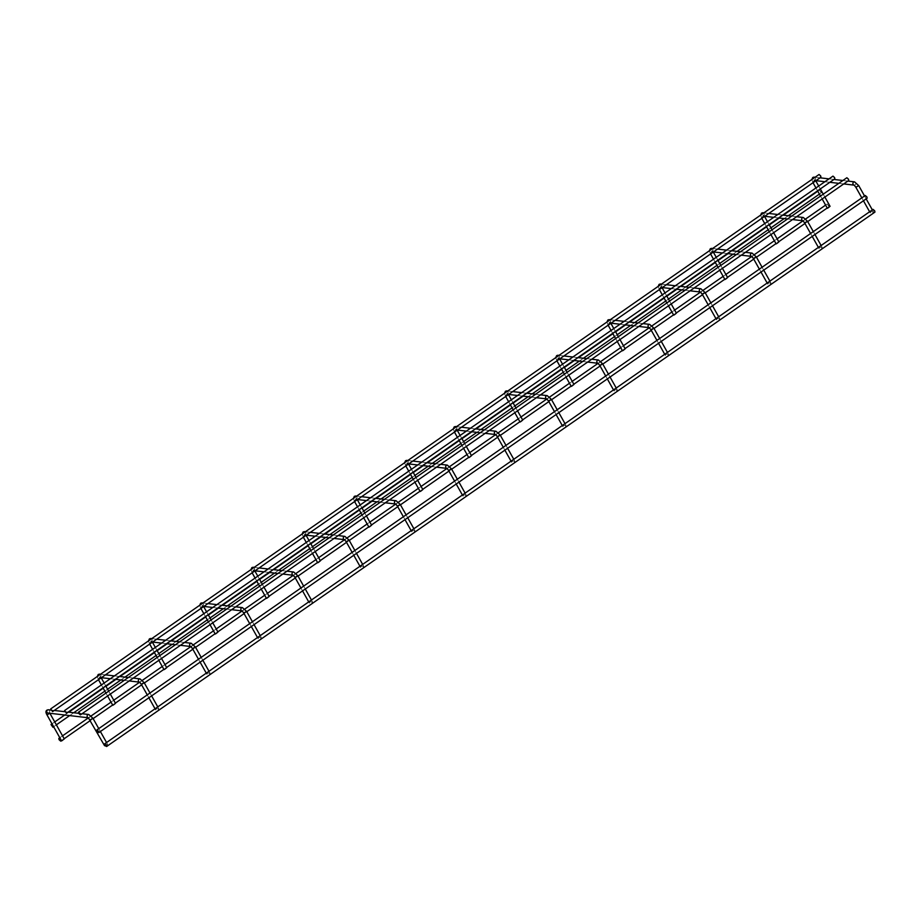 <?xml version="1.0" encoding="UTF-8"?>
<svg xmlns="http://www.w3.org/2000/svg" width="921" height="921" viewBox="0 0 921 921"><rect width="100%" height="100%" fill="white"/><g stroke="black" fill="none" stroke-linecap="round" stroke-linejoin="round"><path stroke-width="0.69" stroke-dasharray="4.61 3.45" d="M872.809 212.935L873.373 211.715L870.852 211.761L870.287 212.981L872.809 212.935M828.808 205.441L829.061 206.718L827.173 204.001L828.808 205.441M821.014 191.545L821.256 192.823L819.368 190.106L821.014 191.545M820.945 177.2L819.057 174.483M873.062 209.378L874.95 212.095M865.268 195.482L867.156 198.199M105.685 746.045L107.584 744.352L105.063 744.398L104.51 745.619M846.86 177.741L848.748 180.458M821.59 248.566L822.142 247.335L819.632 247.392L819.068 248.612L821.59 248.566M770.359 284.186L770.923 282.966L768.402 283.012L767.849 284.244L770.359 284.186M719.14 319.817L719.704 318.597L717.183 318.643L716.619 319.863L719.14 319.817M667.921 355.448L668.473 354.228L665.964 354.274L665.399 355.494L667.921 355.448M616.69 391.08L617.254 389.848L614.733 389.905L614.18 391.126L616.69 391.08M565.471 426.699L566.035 425.479L563.514 425.525L562.95 426.757L565.471 426.699M514.252 462.33L514.804 461.11L512.295 461.156L511.731 462.377L514.252 462.33M158.251 709.941L158.803 708.721L156.294 708.767L155.73 709.999L158.251 709.941M209.47 674.322L210.034 673.101L207.513 673.147L206.949 674.368L209.47 674.322M260.689 638.69L261.253 637.47L258.732 637.516L258.179 638.737L260.689 638.69M311.92 603.059L312.472 601.839L309.963 601.885L309.398 603.105L311.92 603.059M363.139 567.44L363.703 566.208L361.182 566.265L360.618 567.486L363.139 567.44M414.358 531.808L414.922 530.588L412.401 530.634L411.848 531.854L414.358 531.808M465.589 496.177L466.141 494.957L463.631 495.003L463.067 496.223L465.589 496.177M834.852 178.824L832.964 176.118M854.538 181.863A1.658 1.497 -83.3 0 1 855.125 184.891A1.658 1.497 -83.3 0 1 854.032 185.121L854.158 185.144M858.74 185.639L855.851 187.251M814.199 181.886L812.748 182.208L813.496 181.31L815.396 181.057M814.21 177.143A1.658 1.497 -83.3 0 1 814.797 180.171A1.658 1.497 -83.3 0 1 812.529 179.019M88.75 714.5A1.658 1.497 -83.3 0 1 89.337 717.528A1.658 1.497 -83.3 0 1 88.243 717.77L88.37 717.781M92.952 718.276L90.074 719.9M46.959 714.846L49.861 713.28L49.354 712.014L48.042 713.061A1.658 1.497 -83.3 0 0 49.699 711.047A1.658 1.497 -83.3 0 0 48.422 709.78M803.319 217.494A1.658 1.497 -83.3 0 1 803.906 220.522A1.658 1.497 -83.3 0 1 802.813 220.752L802.928 220.775M807.51 221.27L804.632 222.882M762.979 217.517L761.517 217.84L762.266 216.942L764.177 216.677M762.991 212.763A1.658 1.497 -83.3 0 1 763.578 215.802A1.658 1.497 -83.3 0 1 761.31 214.651M752.089 253.114A1.658 1.497 -83.3 0 1 752.676 256.153A1.658 1.497 -83.3 0 1 751.582 256.383L751.709 256.406M756.291 256.89L753.413 258.513M711.76 253.137L710.298 253.459L711.047 252.573L712.958 252.308M711.76 248.394A1.658 1.497 -83.3 0 1 712.347 251.421A1.658 1.497 -83.3 0 1 710.079 250.282M700.869 288.745A1.658 1.497 -83.3 0 1 701.457 291.773A1.658 1.497 -83.3 0 1 700.363 292.015L700.49 292.026M705.072 292.521L702.182 294.144M660.53 288.768L659.079 289.09L659.827 288.204L661.727 287.939M660.541 284.025A1.658 1.497 -83.3 0 1 661.128 287.053A1.658 1.497 -83.3 0 1 658.86 285.901M649.65 324.376A1.658 1.497 -83.3 0 1 650.238 327.404A1.658 1.497 -83.3 0 1 649.144 327.634L649.259 327.657M653.841 328.152L650.963 329.764M609.311 324.399L607.848 324.722L608.597 323.824L610.508 323.57M609.322 319.656A1.658 1.497 -83.3 0 1 609.909 322.684A1.658 1.497 -83.3 0 1 607.641 321.533M598.42 360.007A1.658 1.497 -83.3 0 1 599.007 363.035A1.658 1.497 -83.3 0 1 597.913 363.265L598.04 363.288M602.622 363.783L599.744 365.395M558.091 360.03L556.629 360.341L557.378 359.455L559.289 359.19M558.091 355.276A1.658 1.497 -83.3 0 1 558.679 358.315A1.658 1.497 -83.3 0 1 556.411 357.164M547.201 395.627A1.658 1.497 -83.3 0 1 547.788 398.666A1.658 1.497 -83.3 0 1 546.694 398.897M551.403 399.403L548.513 401.026M506.861 395.65L505.41 395.972L506.159 395.086L508.058 394.821M506.872 390.907A1.658 1.497 -83.3 0 1 507.459 393.935A1.658 1.497 -83.3 0 1 505.192 392.795M495.982 431.258A1.658 1.497 -83.3 0 1 496.569 434.286A1.658 1.497 -83.3 0 1 495.475 434.528L495.59 434.539M500.172 435.034L497.294 436.646M455.642 431.281L454.18 431.604L454.928 430.717L456.839 430.452M455.653 426.538A1.658 1.497 -83.3 0 1 456.24 429.566A1.658 1.497 -83.3 0 1 453.972 428.415M139.98 678.869A1.658 1.497 -83.3 0 1 140.568 681.908A1.658 1.497 -83.3 0 1 139.474 682.139M144.171 682.645L141.293 684.268M99.641 678.892L98.179 679.214L98.927 678.328L100.838 678.063M99.652 674.149A1.658 1.497 -83.3 0 1 100.239 677.177A1.658 1.497 -83.3 0 1 97.971 676.037M191.2 643.249A1.658 1.497 -83.3 0 1 191.787 646.277A1.658 1.497 -83.3 0 1 190.693 646.507M195.402 647.026L192.512 648.637M150.86 643.272L149.409 643.595L150.158 642.697L152.057 642.432M150.871 638.518A1.658 1.497 -83.3 0 1 151.458 641.557A1.658 1.497 -83.3 0 1 149.19 640.406M242.419 607.618A1.658 1.497 -83.3 0 1 243.006 610.646A1.658 1.497 -83.3 0 1 241.912 610.876M246.621 611.394L243.743 613.006M202.09 607.641L200.628 607.964L201.377 607.077L203.288 606.812M202.09 602.898A1.658 1.497 -83.3 0 1 202.678 605.926A1.658 1.497 -83.3 0 1 200.41 604.775M293.649 571.987A1.658 1.497 -83.3 0 1 294.236 575.026A1.658 1.497 -83.3 0 1 293.143 575.257L293.258 575.268M297.84 575.763L294.962 577.386M253.31 572.01L251.847 572.332L252.596 571.446L254.507 571.181M253.321 567.267A1.658 1.497 -83.3 0 1 253.908 570.295A1.658 1.497 -83.3 0 1 251.64 569.155M344.868 536.367A1.658 1.497 -83.3 0 1 345.456 539.395A1.658 1.497 -83.3 0 1 344.362 539.625M349.071 540.132L346.181 541.755M304.529 536.39L303.078 536.701L303.826 535.815L305.726 535.55M304.54 531.636A1.658 1.497 -83.3 0 1 305.127 534.675A1.658 1.497 -83.3 0 1 302.859 533.524M396.088 500.736A1.658 1.497 -83.3 0 1 396.675 503.764A1.658 1.497 -83.3 0 1 395.581 503.994L395.708 504.017M400.29 504.512L397.412 506.124M355.759 500.759L354.297 501.082L355.046 500.184L356.957 499.919M355.759 496.016A1.658 1.497 -83.3 0 1 356.346 499.044A1.658 1.497 -83.3 0 1 354.078 497.893M447.318 465.105A1.658 1.497 -83.3 0 1 447.905 468.133A1.658 1.497 -83.3 0 1 446.812 468.375L446.927 468.386M451.509 468.881L448.631 470.493M406.978 465.128L405.528 465.45L406.265 464.564L408.176 464.299M406.99 460.385A1.658 1.497 -83.3 0 1 407.577 463.413A1.658 1.497 -83.3 0 1 405.309 462.261M815.753 180.804L815.143 179.376L813.83 180.424L815.948 180.666M864.543 195.977L866.166 198.878M872.337 209.884L873.373 211.715M815.085 177.246L820.047 177.822M828.992 178.87L833.954 179.445M842.899 180.504L847.861 181.08M824.871 197.059L823.247 194.17M820.312 188.932L818.688 186.042M822.154 198.959L820.519 196.069M817.583 190.831L815.96 187.942M813.024 182.703L811.838 179.503M861.814 197.877L863.438 200.778M869.62 211.772L870.287 212.981M824.905 181.725L829.856 182.3M838.812 183.348L843.763 183.924M829.061 206.718L827.219 207.996M807.694 221.581L804.966 223.481M778.729 241.728L776 243.628M756.463 257.212L753.746 259.1M727.498 277.359L724.769 279.259M705.244 292.832L702.516 294.732M676.279 312.99L673.55 314.878M654.025 328.463L651.297 330.363M625.048 348.61L622.331 350.51M602.795 364.094L600.078 365.994M573.829 384.241L571.101 386.141M551.575 399.726L548.847 401.614M522.61 419.872L519.881 421.772M500.356 435.345L497.628 437.245M471.379 455.504L468.662 457.392M451.693 469.192L448.964 471.092M422.727 489.35L419.999 491.238M400.462 504.823L397.745 506.723M371.497 524.97L368.768 526.87M349.243 540.454L346.515 542.354M320.278 560.601L317.549 562.501M298.024 576.086L295.296 577.974M269.047 596.232L266.33 598.12M246.793 611.705L244.077 613.605M217.828 631.852L215.1 633.752M195.574 647.336L192.846 649.236M166.609 667.483L163.88 669.383M144.355 682.968L141.627 684.856M115.378 703.114L112.661 705.014M93.125 718.587L90.408 720.487M64.159 738.746L61.431 740.634M827.173 204.001L825.596 205.107M805.748 218.91L802.951 220.844M777.094 238.838L774.377 240.726M754.518 254.53L751.732 256.475M725.875 274.458L723.146 276.358M703.299 290.161L700.513 292.107M674.656 310.089L671.927 311.989M652.08 325.792L649.282 327.738M623.425 345.72L620.696 347.608M600.849 361.423L598.063 363.358M572.206 381.352L569.477 383.24M549.63 397.043L546.844 398.989M520.987 416.971L518.258 418.871M498.411 432.674L495.613 434.62M469.756 452.602L467.028 454.502M449.747 466.521L446.95 468.467M421.093 486.449L418.376 488.349M398.517 502.152L395.731 504.086M369.874 522.08L367.145 523.968M347.298 537.783L344.512 539.718M318.654 557.7L315.926 559.6M296.078 573.403L293.281 575.349M267.424 593.331L264.707 595.231M244.848 609.034L242.062 610.98M216.205 628.962L213.476 630.862M193.629 644.665L190.843 646.6M164.986 664.594L162.257 666.482M142.41 680.297L139.612 682.231M113.755 700.213L111.027 702.113M91.179 715.916L88.393 717.862M62.536 735.844L59.807 737.744M821.256 192.823L819.425 194.101M788.318 215.733L784.22 218.576M770.923 227.832L768.195 229.732M737.088 251.364L733.001 254.208M719.704 263.464L716.975 265.352M685.869 286.995L681.77 289.839M668.473 299.083L665.756 300.983M634.65 322.615L630.551 325.47M617.254 334.714L614.526 336.614M583.419 358.246L579.332 361.09M566.035 370.346L563.307 372.245M532.2 393.877L528.101 396.721M514.804 405.977L512.076 407.865M480.981 429.497L476.882 432.352M463.585 441.596L460.857 443.496M432.317 463.344L428.219 466.199M414.922 475.443L412.194 477.343M381.087 498.975L377 501.83M363.703 511.074L360.974 512.974M329.868 534.606L325.769 537.45M312.472 546.706L309.755 548.594M278.649 570.237L274.55 573.081M261.253 582.325L258.525 584.225M227.418 605.857L223.331 608.712M210.034 617.956L207.306 619.856M176.199 641.488L172.1 644.343M158.803 653.588L156.086 655.487M124.98 677.119L120.881 679.963M107.584 689.219L104.856 691.107M73.749 712.75L69.662 715.594M56.365 724.839L53.637 726.738M819.368 190.106L817.79 191.2M783.357 215.157L779.27 218.001M769.3 224.931L766.571 226.831M732.137 250.777L728.039 253.632M718.081 260.562L715.352 262.462M680.918 286.408L676.82 289.263M666.85 296.194L664.122 298.093M629.688 322.039L625.601 324.883M615.631 331.825L612.902 333.713M578.469 357.67L574.37 360.514M564.4 367.444L561.683 369.344M527.249 393.29L523.151 396.145M513.181 403.076L510.453 404.975M476.019 428.921L471.932 431.765M461.962 438.707L459.234 440.595M427.356 462.768L423.269 465.612M413.299 472.554L410.57 474.442M376.136 498.399L372.038 501.243M362.08 508.173L359.351 510.073M324.917 534.03L320.819 536.874M310.849 543.804L308.121 545.704M273.687 569.65L269.6 572.505M259.63 579.436L256.901 581.335M222.468 605.281L218.369 608.125M208.411 615.067L205.682 616.955M171.248 640.912L167.15 643.756M157.18 650.687L154.452 652.586M120.018 676.532L115.931 679.387M105.961 686.318L103.233 688.217M68.799 712.163L64.7 715.018M54.73 721.949L52.013 723.848M98.754 728.626L100.377 731.516M106.56 742.522L107.584 744.352M50.897 710.068L54.258 710.459M64.804 711.691L68.166 712.094M78.699 713.326L82.073 713.717M764.534 216.435L763.923 214.996L762.6 216.055L764.729 216.297M813.324 231.608L814.947 234.51M821.118 245.504L822.142 247.335M763.866 212.866L768.828 213.453M777.773 214.501L782.723 215.077M791.68 216.124L796.63 216.711M773.652 232.691L772.028 229.801M769.093 224.563L767.469 221.673M770.923 234.59L769.3 231.689M766.364 226.462L764.741 223.561M761.805 218.335L760.619 215.134M810.595 233.508L812.218 236.398M818.389 247.404L819.068 248.612M773.675 217.344L778.636 217.932M787.582 218.979L792.544 219.555M713.303 252.066L712.693 250.627L711.38 251.675L713.499 251.928M762.093 267.24L763.716 270.129M769.898 281.135L770.923 282.966M712.647 248.497L717.597 249.073M726.554 250.132L731.504 250.708M740.461 251.755L745.411 252.331M722.432 268.322L720.809 265.421M717.862 260.194L716.239 257.293M719.704 270.221L718.081 267.32M715.145 262.094L713.51 259.192M710.575 253.966L709.389 250.765M759.365 269.139L760.999 272.029M767.17 283.035L767.849 284.244M722.455 252.976L727.406 253.551M736.363 254.599L741.313 255.186M662.084 287.697L661.474 286.258L660.161 287.306L662.28 287.559M710.874 302.871L712.497 305.76M718.668 316.766L719.704 318.597M661.416 284.129L666.378 284.704M675.323 285.752L680.285 286.339M689.23 287.387L694.192 287.962M671.202 303.953L669.579 301.052M666.643 295.825L665.02 292.924M668.485 305.841L666.85 302.951M663.914 297.713L662.291 294.824M659.355 289.585L658.17 286.385M708.145 304.759L709.769 307.66M715.951 318.666L716.619 319.863M671.236 288.607L676.187 289.182M685.143 290.23L690.094 290.817M610.865 323.317L610.243 321.89L608.931 322.937L611.06 323.179M659.655 338.491L661.278 341.392M667.449 352.398L668.473 354.228M610.197 319.76L615.147 320.335M624.104 321.383L629.055 321.959M638.011 323.006L642.962 323.593M619.983 339.573L618.359 336.683M615.424 331.445L613.8 328.555M617.254 341.472L615.631 338.583M612.695 333.344L611.072 330.455M608.136 325.217L606.951 322.016M656.926 340.39L658.55 343.291M664.72 354.286L665.399 355.494M620.006 324.227L624.968 324.814M633.913 325.861L638.875 326.437M559.634 358.948L559.024 357.509L557.712 358.557L559.83 358.81M608.424 374.122L610.047 377.023M616.23 388.017L617.254 389.848M558.978 355.379L563.928 355.966M572.885 357.014L577.835 357.59M586.792 358.637L591.743 359.225M568.764 375.204L567.129 372.314M564.193 367.076L562.57 364.186M566.035 377.103L564.412 374.202M561.476 368.976L559.841 366.074M556.906 360.848L555.72 357.647M605.696 376.021L607.33 378.911M613.501 389.917L614.18 391.126M568.787 359.858L573.737 360.445M582.694 361.493L587.644 362.068M508.415 394.579L507.805 393.14L506.492 394.188L508.611 394.441M557.205 409.753L558.828 412.643M564.999 423.648L566.035 425.479M507.747 391.011L512.709 391.586M521.654 392.634L526.616 393.221M535.562 394.269L540.523 394.844M517.533 410.835L515.91 407.934M512.974 402.707L511.351 399.806M514.804 412.735L513.181 409.833M510.246 404.607L508.622 401.706M505.687 396.479L504.501 393.279M554.477 411.641L556.1 414.542M562.282 425.548L562.95 426.757M517.567 395.489L522.518 396.065M531.463 397.112L536.425 397.699M457.196 430.211L456.574 428.772L455.262 429.819L457.392 430.072M505.986 445.373L507.609 448.274M513.78 459.28L514.804 461.11M456.528 426.642L461.479 427.217M470.435 428.265L475.386 428.852M484.342 429.9L489.293 430.475M466.314 446.466L464.691 443.565M461.755 438.338L460.132 435.437M463.585 448.354L461.962 445.465M459.026 440.226L457.403 437.337M454.467 432.099L453.282 428.898M503.257 447.272L504.881 450.173M511.051 461.168L511.731 462.377M466.337 431.12L471.299 431.696M480.244 432.743L485.206 433.331M101.195 677.821L100.573 676.382L99.261 677.43L101.391 677.683M149.985 692.995L151.608 695.885M157.779 706.891L158.803 708.721M100.527 674.253L105.478 674.84M114.434 675.887L119.385 676.463M128.341 677.511L133.292 678.086M110.313 694.077L108.69 691.176M105.754 685.949L104.131 683.048M107.584 695.977L105.961 693.076M103.025 687.849L101.402 684.948M98.466 679.721L97.281 676.521M147.256 694.895L148.88 697.784M155.05 708.79L155.73 709.999M110.336 678.731L115.298 679.307M124.243 680.354L129.205 680.941M152.414 642.19L151.804 640.751L150.491 641.81L152.61 642.052M201.204 657.364L202.827 660.265M208.998 671.259L210.034 673.101M151.746 638.621L156.708 639.209M165.653 640.256L170.615 640.832M179.56 641.879L184.522 642.467M161.532 658.446L159.909 655.556M156.973 650.318L155.35 647.428M158.815 660.345L157.18 657.444M154.244 652.218L152.621 649.317M149.686 644.09L148.5 640.889M198.476 659.263L200.099 662.153M206.281 673.159L206.949 674.368M161.566 643.1L166.517 643.687M175.474 644.735L180.424 645.31M203.633 606.559L203.023 605.132L201.711 606.179L203.829 606.421M252.423 621.733L254.046 624.634M260.229 635.64L261.253 637.47M202.977 603.002L207.927 603.577M216.884 604.625L221.834 605.212M230.791 606.26L235.741 606.835M212.763 622.826L211.139 619.925M208.192 614.687L206.569 611.797M210.034 624.714L208.411 621.825M205.475 616.586L203.84 613.697M200.905 608.459L199.719 605.258M249.695 623.632L251.329 626.533M257.5 637.528L258.179 638.737M212.786 607.48L217.736 608.056M226.693 609.103L231.643 609.679M254.864 570.939L254.254 569.5L252.93 570.548L255.059 570.801M303.654 586.113L305.277 589.003M311.448 600.008L312.472 601.839M254.196 567.371L259.158 567.946M268.103 568.994L273.053 569.581M282.01 570.629L286.961 571.204M263.982 587.195L262.358 584.294M259.423 579.067L257.799 576.166M261.253 589.095L259.63 586.193M256.694 580.955L255.071 578.066M252.135 572.827L250.949 569.627M300.925 588.001L302.549 590.902M308.719 601.908L309.398 603.105M264.005 571.849L268.967 572.425M277.912 573.472L282.874 574.059M306.083 535.308L305.473 533.869L304.16 534.917L306.279 535.17M354.873 550.482L356.496 553.383M362.667 564.377L363.703 566.208M305.415 531.739L310.377 532.326M319.322 533.374L324.284 533.95M333.229 534.997L338.191 535.585M315.201 551.564L313.577 548.674M310.642 543.436L309.019 540.535M312.484 553.463L310.849 550.562M307.913 545.336L306.29 542.434M303.354 537.208L302.169 534.007M352.144 552.381L353.768 555.271M359.95 566.277L360.618 567.486M315.235 536.218L320.186 536.805M329.142 537.852L334.093 538.428M357.302 499.677L356.692 498.238L355.379 499.297L357.498 499.539M406.092 514.851L407.715 517.752M413.897 528.746L414.922 530.588M356.646 496.108L361.596 496.695M370.553 497.743L375.503 498.319M384.46 499.366L389.41 499.953M366.431 515.933L364.808 513.043M361.872 507.805L360.238 504.915M363.703 517.832L362.08 514.931M359.144 509.704L357.521 506.803M354.573 501.577L353.388 498.376M403.363 516.75L404.998 519.64M411.169 530.646L411.848 531.854M366.454 500.587L371.405 501.174M380.361 502.221L385.312 502.797M408.533 464.057L407.922 462.618L406.598 463.666L408.728 463.919M457.323 479.219L458.946 482.12M465.117 493.126L466.141 494.957M407.865 460.488L412.827 461.064M421.772 462.112L426.722 462.699M435.679 463.747L440.629 464.322M417.65 480.313L416.027 477.412M413.092 472.185L411.468 469.284M414.922 482.201L413.299 479.311M410.363 474.073L408.74 471.184M405.804 465.945L404.618 462.745M454.594 481.119L456.217 484.02M462.388 495.014L463.067 496.223M417.674 464.967L422.635 465.542M431.581 466.59L436.542 467.177"/><path stroke-width="1.38" d="M829.13 206.88L828.313 207.72L830.063 206.316L824.871 197.059M828.313 207.72L827.38 208.284L822.154 198.959M60.464 739.862L60.717 741.14L59.071 739.701L58.829 738.423L60.464 739.862M52.67 725.967L52.911 727.245L51.023 724.528L52.67 725.967M50.701 708.905L819.057 174.483L820.692 175.923L820.945 177.2L52.589 711.622L50.701 708.905L52.589 711.622M104.959 745.077L106.606 746.517L104.718 743.8L104.959 745.077M106.606 746.517L874.95 212.095L874.697 210.817L873.062 209.378L104.718 743.8M97.166 731.182L98.8 732.621L98.559 731.343L96.912 729.904L97.166 731.182M98.8 732.621L867.156 198.199L866.903 196.921L865.268 195.482L96.912 729.904M63.353 739.517L64.286 738.953L49.872 713.28L46.959 714.846L61.592 740.921L63.353 739.517L62.524 740.357M88.37 717.781L104.51 745.619L105.685 746.045M78.769 713.441L80.403 714.88L80.162 713.602L78.515 712.163L78.769 713.441M80.403 714.88L848.748 180.458L848.506 179.181L846.86 177.741L78.515 712.163M777.911 242.499L777.082 243.351L778.844 241.947L773.652 232.691M777.082 243.351L776.15 243.904L770.923 234.59M726.692 278.13L725.863 278.982L727.625 277.578L722.432 268.322M725.863 278.982L724.931 279.535L719.704 270.221M675.461 313.762L674.644 314.602L676.394 313.198L671.202 303.953M674.644 314.602L673.712 315.166L668.485 305.841M624.242 349.381L623.413 350.233L625.175 348.829L619.983 339.573M623.413 350.233L622.481 350.797L617.254 341.472M573.023 385.013L572.194 385.864L573.956 384.46L568.764 375.204M572.194 385.864L571.262 386.417L566.035 377.103M521.793 420.644L520.975 421.496L522.725 420.08L517.533 410.835M520.975 421.496L520.043 422.048L514.804 412.735M470.573 456.275L469.745 457.115L471.506 455.711L466.314 446.466M469.745 457.115L468.812 457.679L463.585 448.354M114.572 703.886L113.744 704.738L115.505 703.333L110.313 694.077M113.744 704.738L112.811 705.29L107.584 695.977M165.792 668.255L164.974 669.107L166.724 667.702L161.532 658.446M164.974 669.107L164.042 669.659L158.815 660.345M217.022 632.635L216.193 633.475L217.955 632.071L212.763 622.826M216.193 633.475L215.261 634.039L210.034 624.714M268.241 597.004L267.412 597.856L269.174 596.44L263.982 587.195M267.412 597.856L266.48 598.408L261.253 589.095M319.46 561.373L318.643 562.224L320.393 560.82L315.201 551.564M318.643 562.224L317.71 562.777L312.484 553.463M370.691 525.741L369.862 526.593L371.624 525.189L366.431 515.933M369.862 526.593L368.93 527.157L363.703 517.832M421.91 490.122L421.093 490.962L422.843 489.558L417.65 480.313M421.093 490.962L420.16 491.526L414.922 482.201M64.608 710.54L832.964 176.118L834.599 177.557L834.852 178.824L66.496 713.245L64.608 710.54L66.496 713.245M843.763 183.924L854.043 185.133A1.658 1.497 -83.3 0 1 854.538 181.863L858.74 185.639L864.543 195.977M854.158 185.144L855.851 187.251L858.74 185.639M815.396 181.057L814.199 181.886M812.529 179.019A1.658 1.497 -83.3 0 1 814.21 177.143L815.085 177.246M46.959 714.846C45.647 712.52 45.647 710.954 46.959 710.126L48.422 709.78A1.658 1.497 -83.3 0 0 46.764 711.795A1.658 1.497 -83.3 0 0 48.042 713.061L88.255 717.77A1.658 1.497 -83.3 0 1 88.75 714.5L92.952 718.276L98.754 728.626M90.074 719.9L92.952 718.276M792.544 219.555L802.824 220.764A1.658 1.497 -83.3 0 1 803.319 217.494L807.51 221.27L813.324 231.608M802.928 220.775L804.632 222.882L807.51 221.27M764.177 216.677L762.979 217.517M761.31 214.651A1.658 1.497 -83.3 0 1 762.991 212.763L763.866 212.866M741.313 255.186L751.594 256.383A1.658 1.497 -83.3 0 1 752.089 253.114L756.291 256.89L762.093 267.24M751.709 256.406L753.413 258.513L756.291 256.89M712.958 252.308L711.76 253.137M710.079 250.282A1.658 1.497 -83.3 0 1 711.76 248.394L712.647 248.497M700.49 292.026L700.34 291.992A1.658 1.497 -83.3 0 1 700.869 288.745L705.072 292.521L710.874 302.871M690.094 290.817L700.374 292.015L702.182 294.144L705.072 292.521M661.727 287.939L660.53 288.768M658.86 285.901A1.658 1.497 -83.3 0 1 660.541 284.025L661.416 284.129M649.259 327.657L649.109 327.623A1.658 1.497 -83.3 0 1 649.65 324.376L653.841 328.152L659.655 338.491M638.875 326.437L649.155 327.646L650.963 329.764L653.841 328.152M610.508 323.57L609.311 324.399M607.641 321.533A1.658 1.497 -83.3 0 1 609.322 319.656L610.197 319.76M598.04 363.288L597.89 363.254A1.658 1.497 -83.3 0 1 598.42 360.007L602.622 363.783L608.424 374.122M587.644 362.068L597.925 363.277L599.744 365.395L602.622 363.783M559.289 359.19L558.091 360.03M556.411 357.164A1.658 1.497 -83.3 0 1 558.091 355.276L558.978 355.379M546.809 398.908L546.671 398.885A1.658 1.497 -83.3 0 1 547.201 395.627L551.403 399.403L557.205 409.753M546.671 398.885L548.513 401.026L551.403 399.403M508.058 394.821L506.861 395.65M505.192 392.795A1.658 1.497 -83.3 0 1 506.872 390.907L507.747 391.011M485.206 433.331L495.486 434.528A1.658 1.497 -83.3 0 1 495.982 431.258L500.172 435.034L505.986 445.373M495.59 434.539L497.294 436.646L500.172 435.034M456.839 430.452L455.642 431.281M453.972 428.415A1.658 1.497 -83.3 0 1 455.653 426.538L456.528 426.642M139.474 682.139A1.658 1.497 -83.3 0 1 139.98 678.869L144.171 682.645L149.985 692.995M139.589 682.162L141.293 684.268L144.171 682.645M100.838 678.063L99.641 678.892M97.971 676.037A1.658 1.497 -83.3 0 1 99.652 674.149L100.527 674.253M190.693 646.507A1.658 1.497 -83.3 0 1 191.2 643.249L195.402 647.026L201.204 657.364M190.82 646.53L192.512 648.637L195.402 647.026M152.057 642.432L150.86 643.272M149.19 640.406A1.658 1.497 -83.3 0 1 150.871 638.518L151.746 638.621M241.912 610.876A1.658 1.497 -83.3 0 1 242.419 607.618L246.621 611.394L252.423 621.733M242.039 610.899L243.743 613.006L246.621 611.394M203.288 606.812L202.09 607.641M200.41 604.775A1.658 1.497 -83.3 0 1 202.09 602.898L202.977 603.002M282.874 574.059L293.154 575.257A1.658 1.497 -83.3 0 1 293.649 571.987L297.84 575.763L303.654 586.113M293.258 575.268L294.962 577.386L297.84 575.763M254.507 571.181L253.31 572.01M251.64 569.155A1.658 1.497 -83.3 0 1 253.321 567.267L254.196 567.371M344.362 539.625A1.658 1.497 -83.3 0 1 344.868 536.367L349.071 540.132L354.873 550.482M344.489 539.648L346.181 541.755L349.071 540.132M305.726 535.55L304.529 536.39M302.859 533.524A1.658 1.497 -83.3 0 1 304.54 531.636L305.415 531.739M385.312 502.797L395.593 504.006A1.658 1.497 -83.3 0 1 396.088 500.736L400.29 504.512L406.092 514.851M395.708 504.017L397.412 506.124L400.29 504.512M356.957 499.919L355.759 500.759M354.078 497.893A1.658 1.497 -83.3 0 1 355.759 496.016L356.646 496.108M436.542 467.177L446.823 468.375A1.658 1.497 -83.3 0 1 447.318 465.105L451.509 468.881L457.323 479.219M446.927 468.386L448.631 470.493L451.509 468.881M408.176 464.299L406.978 465.128M405.309 462.261A1.658 1.497 -83.3 0 1 406.99 460.385L407.865 460.488M811.838 179.503L812.748 177.488L814.21 177.143M866.166 198.878L872.337 209.884M820.047 177.822L828.992 178.87M833.954 179.445L842.899 180.504M847.861 181.08L854.538 181.863M823.247 194.17L820.312 188.932M818.688 186.042L815.753 180.804M820.519 196.069L817.583 190.831M815.96 187.942L813.024 182.703M855.851 187.251L861.814 197.877M863.438 200.778L869.62 211.772M815.948 180.666L824.905 181.725M829.856 182.3L838.812 183.348M827.219 207.996L807.694 221.581M804.966 223.481L778.729 241.728M776 243.628L756.463 257.212M753.746 259.1L727.498 277.359M724.769 279.259L705.244 292.832M702.516 294.732L676.279 312.99M673.55 314.878L654.025 328.463M651.297 330.363L625.048 348.61M622.331 350.51L602.795 364.094M600.078 365.994L573.829 384.241M571.101 386.141L551.575 399.726M548.847 401.614L522.61 419.872M519.881 421.772L500.356 435.345M497.628 437.245L471.379 455.504M468.662 457.392L451.693 469.192M448.964 471.092L422.727 489.35M419.999 491.238L400.462 504.823M397.745 506.723L371.497 524.97M368.768 526.87L349.243 540.454M346.515 542.354L320.278 560.601M317.549 562.501L298.024 576.086M295.296 577.974L269.047 596.232M266.33 598.12L246.793 611.705M244.077 613.605L217.828 631.852M215.1 633.752L195.574 647.336M192.846 649.236L166.609 667.483M163.88 669.383L144.355 682.968M141.627 684.856L115.378 703.114M112.661 705.014L93.125 718.587M90.408 720.487L64.159 738.746M61.431 740.634L60.717 741.14M825.596 205.107L805.748 218.91M802.951 220.844L777.094 238.838M774.377 240.726L754.518 254.53M751.732 256.475L725.875 274.458M723.146 276.358L703.299 290.161M700.513 292.107L674.656 310.089M671.927 311.989L652.08 325.792M649.282 327.738L623.425 345.72M620.696 347.608L600.849 361.423M598.063 363.358L572.206 381.352M569.477 383.24L549.63 397.043M546.844 398.989L520.987 416.971M518.258 418.871L498.411 432.674M495.613 434.62L469.756 452.602M467.028 454.502L449.747 466.521M446.95 468.467L421.093 486.449M418.376 488.349L398.517 502.152M395.731 504.086L369.874 522.08M367.145 523.968L347.298 537.783M344.512 539.718L318.654 557.7M315.926 559.6L296.078 573.403M293.281 575.349L267.424 593.331M264.707 595.231L244.848 609.034M242.062 610.98L216.205 628.962M213.476 630.862L193.629 644.665M190.843 646.6L164.986 664.594M162.257 666.482L142.41 680.297M139.612 682.231L113.755 700.213M111.027 702.113L91.179 715.916M88.393 717.862L62.536 735.844M59.807 737.744L58.829 738.423M819.425 194.101L788.318 215.733M784.22 218.576L770.923 227.832M768.195 229.732L737.088 251.364M733.001 254.208L719.704 263.464M716.975 265.352L685.869 286.995M681.77 289.839L668.473 299.083M665.756 300.983L634.65 322.615M630.551 325.47L617.254 334.714M614.526 336.614L583.419 358.246M579.332 361.09L566.035 370.346M563.307 372.245L532.2 393.877M528.101 396.721L514.804 405.977M512.076 407.865L480.981 429.497M476.882 432.352L463.585 441.596M460.857 443.496L432.317 463.344M428.219 466.199L414.922 475.443M412.194 477.343L381.087 498.975M377 501.83L363.703 511.074M360.974 512.974L329.868 534.606M325.769 537.45L312.472 546.706M309.755 548.594L278.649 570.237M274.55 573.081L261.253 582.325M258.525 584.225L227.418 605.857M223.331 608.712L210.034 617.956M207.306 619.856L176.199 641.488M172.1 644.343L158.803 653.588M156.086 655.487L124.98 677.119M120.881 679.963L107.584 689.219M104.856 691.107L73.749 712.75M69.662 715.594L56.365 724.839M53.637 726.738L52.911 727.245M817.79 191.2L783.357 215.157M779.27 218.001L769.3 224.931M766.571 226.831L732.137 250.777M728.039 253.632L718.081 260.562M715.352 262.462L680.918 286.408M676.82 289.263L666.85 296.194M664.122 298.093L629.688 322.039M625.601 324.883L615.631 331.825M612.902 333.713L578.469 357.67M574.37 360.514L564.4 367.444M561.683 369.344L527.249 393.29M523.151 396.145L513.181 403.076M510.453 404.975L476.019 428.921M471.932 431.765L461.962 438.707M459.234 440.595L427.356 462.768M423.269 465.612L413.299 472.554M410.57 474.442L376.136 498.399M372.038 501.243L362.08 508.173M359.351 510.073L324.917 534.03M320.819 536.874L310.849 543.804M308.121 545.704L273.687 569.65M269.6 572.505L259.63 579.436M256.901 581.335L222.468 605.281M218.369 608.125L208.411 615.067M205.682 616.955L171.248 640.912M167.15 643.756L157.18 650.687M154.452 652.586L120.018 676.532M115.931 679.387L105.961 686.318M103.233 688.217L68.799 712.163M64.7 715.018L54.73 721.949M52.013 723.848L51.023 724.528M100.377 731.516L106.56 742.522M48.422 709.78L50.897 710.068M54.258 710.459L64.804 711.691M68.166 712.094L78.699 713.326M82.073 713.717L88.75 714.5M760.619 215.134L761.529 213.119L762.991 212.763M814.947 234.51L821.118 245.504M768.828 213.453L777.773 214.501M782.723 215.077L791.68 216.124M796.63 216.711L803.319 217.494M772.028 229.801L769.093 224.563M767.469 221.673L764.534 216.435M769.3 231.689L766.364 226.462M764.741 223.561L761.805 218.335M804.632 222.882L810.595 233.508M812.218 236.398L818.389 247.404M764.729 216.297L773.675 217.344M778.636 217.932L787.582 218.979M709.389 250.765L710.298 248.751L711.76 248.394M763.716 270.129L769.898 281.135M717.597 249.073L726.554 250.132M731.504 250.708L740.461 251.755M745.411 252.331L752.089 253.114M720.809 265.421L717.862 260.194M716.239 257.293L713.303 252.066M718.081 267.32L715.145 262.094M713.51 259.192L710.575 253.966M753.413 258.513L759.365 269.139M760.999 272.029L767.17 283.035M713.499 251.928L722.455 252.976M727.406 253.551L736.363 254.599M658.17 286.385L659.079 284.37L660.541 284.025M712.497 305.76L718.668 316.766M666.378 284.704L675.323 285.752M680.285 286.339L689.23 287.387M694.192 287.962L700.869 288.745M669.579 301.052L666.643 295.825M665.02 292.924L662.084 287.697M666.85 302.951L663.914 297.713M662.291 294.824L659.355 289.585M702.182 294.144L708.145 304.759M709.769 307.66L715.951 318.666M662.28 287.559L671.236 288.607M676.187 289.182L685.143 290.23M606.951 322.016L607.86 320.001L609.322 319.656M661.278 341.392L667.449 352.398M615.147 320.335L624.104 321.383M629.055 321.959L638.011 323.006M642.962 323.593L649.65 324.376M618.359 336.683L615.424 331.445M613.8 328.555L610.865 323.317M615.631 338.583L612.695 333.344M611.072 330.455L608.136 325.217M650.963 329.764L656.926 340.39M658.55 343.291L664.72 354.286M611.06 323.179L620.006 324.227M624.968 324.814L633.913 325.861M555.72 357.647L556.629 355.633L558.091 355.276M610.047 377.023L616.23 388.017M563.928 355.966L572.885 357.014M577.835 357.59L586.792 358.637M591.743 359.225L598.42 360.007M567.129 372.314L564.193 367.076M562.57 364.186L559.634 358.948M564.412 374.202L561.476 368.976M559.841 366.074L556.906 360.848M599.744 365.395L605.696 376.021M607.33 378.911L613.501 389.917M559.83 358.81L568.787 359.858M573.737 360.445L582.694 361.493M504.501 393.279L505.41 391.264L506.872 390.907M558.828 412.643L564.999 423.648M512.709 391.586L521.654 392.634M526.616 393.221L535.562 394.269M540.523 394.844L547.201 395.627M515.91 407.934L512.974 402.707M511.351 399.806L508.415 394.579M513.181 409.833L510.246 404.607M508.622 401.706L505.687 396.479M548.513 401.026L554.477 411.641M556.1 414.542L562.282 425.548M508.611 394.441L517.567 395.489M522.518 396.065L531.463 397.112M536.425 397.699L546.706 398.897M453.282 428.898L454.18 426.884L455.653 426.538M507.609 448.274L513.78 459.28M461.479 427.217L470.435 428.265M475.386 428.852L484.342 429.9M489.293 430.475L495.982 431.258M464.691 443.565L461.755 438.338M460.132 435.437L457.196 430.211M461.962 445.465L459.026 440.226M457.403 437.337L454.467 432.099M497.294 436.646L503.257 447.272M504.881 450.173L511.051 461.168M457.392 430.072L466.337 431.12M471.299 431.696L480.244 432.743M97.281 676.521L98.179 674.506L99.652 674.149M151.608 695.885L157.779 706.891M105.478 674.84L114.434 675.887M119.385 676.463L128.341 677.511M133.292 678.086L139.98 678.869M108.69 691.176L105.754 685.949M104.131 683.048L101.195 677.821M105.961 693.076L103.025 687.849M101.402 684.948L98.466 679.721M141.293 684.268L147.256 694.895M148.88 697.784L155.05 708.79M101.391 677.683L110.336 678.731M115.298 679.307L124.243 680.354M129.205 680.941L139.485 682.15M148.5 640.889L149.409 638.875L150.871 638.518M202.827 660.265L208.998 671.259M156.708 639.209L165.653 640.256M170.615 640.832L179.56 641.879M184.522 642.467L191.2 643.249M159.909 655.556L156.973 650.318M155.35 647.428L152.414 642.19M157.18 657.444L154.244 652.218M152.621 649.317L149.686 644.09M192.512 648.637L198.476 659.263M200.099 662.153L206.281 673.159M152.61 642.052L161.566 643.1M166.517 643.687L175.474 644.735M180.424 645.31L190.705 646.519M199.719 605.258L200.628 603.243L202.09 602.898M254.046 624.634L260.229 635.64M207.927 603.577L216.884 604.625M221.834 605.212L230.791 606.26M235.741 606.835L242.419 607.618M211.139 619.925L208.192 614.687M206.569 611.797L203.633 606.559M208.411 621.825L205.475 616.586M203.84 613.697L200.905 608.459M243.743 613.006L249.695 623.632M251.329 626.533L257.5 637.528M203.829 606.421L212.786 607.48M217.736 608.056L226.693 609.103M231.643 609.679L241.924 610.888M250.949 569.627L251.859 567.612L253.321 567.267M305.277 589.003L311.448 600.008M259.158 567.946L268.103 568.994M273.053 569.581L282.01 570.629M286.961 571.204L293.649 571.987M262.358 584.294L259.423 579.067M257.799 576.166L254.864 570.939M259.63 586.193L256.694 580.955M255.071 578.066L252.135 572.827M294.962 577.386L300.925 588.001M302.549 590.902L308.719 601.908M255.059 570.801L264.005 571.849M268.967 572.425L277.912 573.472M302.169 534.007L303.078 531.993L304.54 531.636M356.496 553.383L362.667 564.377M310.377 532.326L319.322 533.374M324.284 533.95L333.229 534.997M338.191 535.585L344.868 536.367M313.577 548.674L310.642 543.436M309.019 540.535L306.083 535.308M310.849 550.562L307.913 545.336M306.29 542.434L303.354 537.208M346.181 541.755L352.144 552.381M353.768 555.271L359.95 566.277M306.279 535.17L315.235 536.218M320.186 536.805L329.142 537.852M334.093 538.428L344.373 539.637M353.388 498.376L354.297 496.361L355.759 496.016M407.715 517.752L413.897 528.746M361.596 496.695L370.553 497.743M375.503 498.319L384.46 499.366M389.41 499.953L396.088 500.736M364.808 513.043L361.872 507.805M360.238 504.915L357.302 499.677M362.08 514.931L359.144 509.704M357.521 506.803L354.573 501.577M397.412 506.124L403.363 516.75M404.998 519.64L411.169 530.646M357.498 499.539L366.454 500.587M371.405 501.174L380.361 502.221M404.618 462.745L405.528 460.73L406.99 460.385M458.946 482.12L465.117 493.126M412.827 461.064L421.772 462.112M426.722 462.699L435.679 463.747M440.629 464.322L447.318 465.105M416.027 477.412L413.092 472.185M411.468 469.284L408.533 464.057M413.299 479.311L410.363 474.073M408.74 471.184L405.804 465.945M448.631 470.493L454.594 481.119M456.217 484.02L462.388 495.014M408.728 463.919L417.674 464.967M422.635 465.542L431.581 466.59"/></g></svg>
